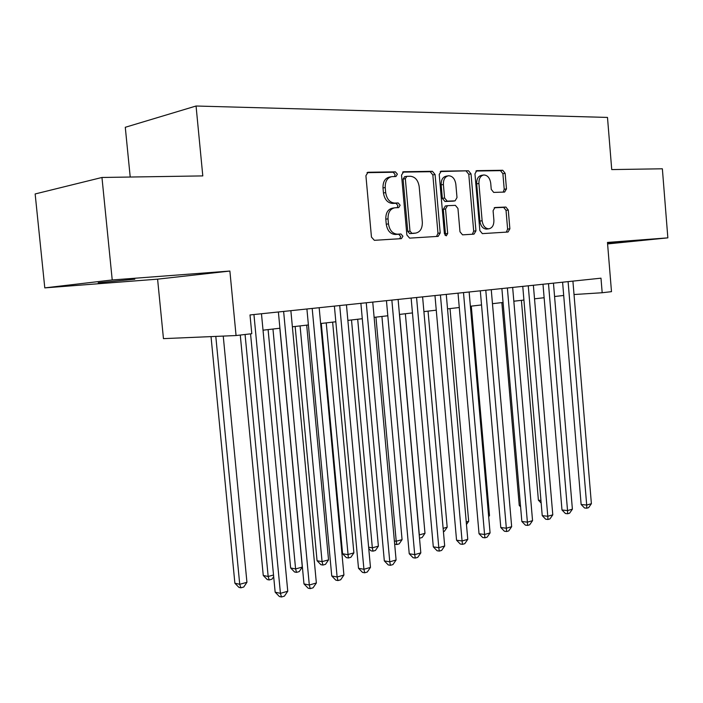 <?xml version="1.0" encoding="UTF-8"?>
<svg xmlns="http://www.w3.org/2000/svg" width="703" height="703" viewBox="0 0 703 703"><rect width="100%" height="100%" fill="white"/><g stroke="black" fill="none" stroke-linecap="round" stroke-linejoin="round"><path stroke-width="1.05" d="M397.38 174.168L395.411 171.848L368.029 172.261L365.911 175.706L371.456 237.078L374.356 240.321L401.395 238.642L402.916 236.208L400.956 233.976L397.52 234.178C392.582 233.827 389.567 230.399 388.478 223.897L388.03 218.853C387.915 212.491 390.191 208.8 394.849 207.78L398.671 207.622L400.148 205.223L398.188 202.947L394.735 203.079C389.787 202.613 386.764 199.116 385.675 192.596L385.218 187.534C385.095 181.295 387.309 177.666 391.861 176.629L395.938 176.532L397.38 174.168M394.515 176.558L395.148 174.572L393.188 172.261L367.036 172.657M399.726 238.748L400.684 236.489L398.724 234.266L395.288 234.468L397.52 234.178M397.142 207.684L397.916 205.566L395.965 203.299L392.511 203.431L394.735 203.079M607.568 243.625L622.656 242.017L607.533 243.212M134.844 279.196L98.218 282.773L134.844 279.196M504.605 192.068L506.476 188.922L505.149 173.325L502.742 170.267L476.783 170.653L474.956 173.843L479.859 230.61L482.355 233.624L508.041 232.025L509.877 228.818L508.278 210.039L505.879 207.051L494.93 207.517L493.084 210.724L493.893 220.153C493.989 225.162 492.302 228.053 488.849 228.818C485.193 228.58 482.952 225.9 482.135 220.768L478.919 183.483C478.813 178.588 480.439 175.75 483.787 174.968C487.557 175.17 489.868 177.912 490.72 183.193L491.248 189.362L493.699 192.411L504.605 192.068M44.79 287.887L35.15 193.958L101.961 177.472L112.225 279.961L44.79 287.887L157.595 279.161L229.881 271.05L236.059 335.542L251.788 333.705L250.004 314.953L600.986 278.177L602.181 292.738L611.487 291.657L607.471 242.438L667.85 237.86L662.367 168.79L611.733 169.581L607.489 117.427L196.058 106.012L125.283 127.287L130.213 177.033M101.961 177.472L202.798 175.908L196.058 106.012M229.881 271.05L112.225 279.961M435.078 174.529L432.415 171.304L403.715 171.725L401.527 175.1L406.861 234.969L409.621 238.132L438.162 236.366L440.21 232.974L435.078 174.529L432.837 174.924L430.174 171.708L402.599 172.121M441.291 171.172L468.497 170.776L471.028 173.913L475.949 230.848L474.007 234.134L462.548 234.846L459.982 231.797L457.952 208.466L455.368 205.355L447.512 205.671L445.544 208.984L447.688 233.501L446.273 235.856L444.41 233.704L439.217 174.449L441.291 171.172L440.755 171.268M607.585 243.923L667.85 237.86M157.595 279.161L163.456 338.635L236.059 335.542M574.017 294.531L602.181 292.738M263.027 330.182L279.917 328.231M292.378 326.79L308.397 324.944M320.638 323.529L335.832 321.772M347.862 320.383L362.282 318.723M374.119 317.352L387.81 315.77M399.453 314.426L412.459 312.923M423.909 311.605L436.264 310.172M447.539 308.872L459.279 307.519M470.369 306.236L481.529 304.944M492.46 303.687L503.067 302.457M513.831 301.218L523.92 300.049M534.526 298.828L544.122 297.721M554.57 296.517L563.701 295.462M390.956 176.796L389.638 177.033C385.086 178.07 382.871 181.699 382.994 187.921L385.218 187.534M392.511 203.431C387.564 202.965 384.541 199.476 383.451 192.965L382.994 187.921M394.128 207.895L392.626 208.123C387.968 209.143 385.692 212.824 385.806 219.178L388.03 218.853M395.288 234.468C390.35 234.117 387.344 230.689 386.255 224.213L385.806 219.178M436.545 236.463L437.969 233.255L432.837 174.924M406.852 176.339L405.332 178.694L409.99 231.12L411.923 233.334L415.596 233.115C420.201 232.131 422.441 228.475 422.327 222.166L419.19 186.664C418.162 180.293 415.245 176.831 410.429 176.268L406.852 176.339M404.62 176.734L403.1 179.089L405.332 178.694M413.9 233.334L409.682 233.624L407.758 231.41L403.1 179.089M440.236 171.558L468.497 170.776M472.354 234.24L473.69 231.12L468.778 174.3L466.247 171.172M445.351 205.997L443.294 209.318L445.438 233.783L447.688 233.501M445.122 235.364L445.438 233.783M455.834 184.204C454.938 178.782 452.504 175.961 448.523 175.759C445.008 176.576 443.294 179.493 443.4 184.511L444.586 198.009L447.205 201.155L455.069 200.856L457.003 197.578L455.834 184.204M447.908 175.873L446.282 176.154C442.758 176.963 441.053 179.88 441.159 184.88L443.4 184.511M453.092 201.146L444.955 201.489L442.336 198.351L441.159 184.88M483.242 175.056L481.529 175.346C478.181 176.128 476.564 178.966 476.66 183.852L478.919 183.483M486.933 229.055L486.581 229.099C482.935 228.862 480.694 226.19 479.877 221.067L476.66 183.852M506.345 232.131L507.619 229.099L506.019 210.346L503.62 207.367L494.209 207.772M503.199 192.112L504.218 189.265L502.891 173.703L500.483 170.653L475.913 171.022M211.032 336.614L234.881 583.218L239.732 584.298L246.938 582.312L223.246 336.096M215.803 336.412L239.732 584.298L240.865 587.822L238.923 587.383L234.881 583.218M246.938 582.312L243.739 587.023L240.865 587.822M250.558 333.855L275.154 592.172L280.435 593.35L253.941 314.54M287.755 591.232L284.407 596.135L281.481 596.988L280.435 593.35L287.755 591.232L261.472 313.758M281.481 596.988L279.372 596.513L275.154 592.172M240.277 335.05L263.256 575.458L268.168 576.478L273.52 575.001M245.075 334.487L268.168 576.478L269.196 579.957L267.228 579.544L263.256 575.458M273.678 576.68L271.973 579.184L269.196 579.957M268.098 329.593L290.638 567.971L295.594 568.929L302.299 567.084L279.829 328.239M272.957 329.039L295.594 568.929L296.525 572.374L294.539 571.978L290.638 567.971M302.299 567.084L299.197 571.627L296.525 572.374M295.155 326.473L317.062 560.739L322.062 561.644L328.538 559.869L306.693 325.137M300.067 325.902L322.062 561.644L322.897 565.054L320.893 564.676L317.062 560.739M328.538 559.869L325.489 564.333L322.897 565.054M321.28 323.45L342.589 553.753L347.634 554.614L353.881 552.892L332.633 322.141M326.227 322.879L348.38 557.98L346.359 557.628L342.589 553.753M353.881 552.892L350.876 557.286L348.38 557.98M278.388 311.983L303.977 583.912L309.311 585.019L283.625 311.429M316.359 582.989L313.072 587.805L310.251 588.622L309.311 585.019L316.359 582.989L290.866 310.673M310.251 588.622L308.116 588.174L303.977 583.912M306.912 308.995L331.746 575.959L337.124 577.005L312.194 308.441M343.916 575.045L340.674 579.773L337.958 580.564L337.124 577.005L343.916 575.045L319.171 307.712M337.958 580.564L335.806 580.133L331.746 575.959M334.391 306.113L358.504 568.288L363.926 569.272L339.716 305.55M370.472 567.391L367.282 572.031L364.664 572.796L363.926 569.272L370.472 567.391L346.447 304.847M364.664 572.796L362.502 572.391L358.504 568.288M360.885 303.336L384.321 560.889L389.778 561.82L366.254 302.773M396.097 560.001L392.951 564.571L390.429 565.3L389.778 561.82L396.097 560.001L372.739 302.097M390.429 565.3L388.241 564.922L384.321 560.889M351.509 319.962L372.335 547.822L378.381 546.161L357.695 319.25M368.627 547.224L372.335 547.822L373.003 551.143L370.973 550.818L368.75 548.533M378.381 546.161L375.42 550.475L373.003 551.143M386.448 300.656L409.234 553.753L414.717 554.632L391.852 300.093M420.816 552.874L417.723 557.365L415.28 558.068L414.717 554.632L420.816 552.874L398.109 299.434M415.28 558.068L413.092 557.716L409.234 553.753M375.947 317.141L396.22 541.248L402.072 539.64L381.922 316.447M394.365 540.967L396.22 541.248L396.808 544.544L394.655 544.104M402.072 539.64L399.146 543.894L396.808 544.544M411.132 298.072L433.303 546.855L438.804 547.69L416.563 297.501M444.691 545.994L441.642 550.405L439.287 551.09L438.804 547.69L444.691 545.994L422.6 296.868M439.287 551.09L437.09 550.748L433.303 546.855M399.576 314.417L419.331 534.895L424.99 533.331L405.367 313.74M419.208 534.878L419.498 538.094M424.99 533.331L422.108 537.523L419.84 538.146M434.972 295.576L456.555 540.194L462.073 540.985L440.421 295.005M467.767 539.342L464.762 543.683L462.486 544.342L462.073 540.985L467.767 539.342L446.264 294.39M462.486 544.342L460.28 544.025L456.555 540.194M443.127 528.348L447.178 527.232L428.048 311.121M447.178 527.232L444.331 531.354L443.417 531.6M458.022 293.16L479.033 533.753L484.569 534.5L463.488 292.58M490.079 532.909L487.117 537.18L484.912 537.821L484.569 534.5L490.079 532.909L469.138 291.991M484.912 537.821L482.697 537.514L479.033 533.753M466.247 521.986L468.673 521.318L450.017 308.591M468.673 521.318L466.467 524.5M480.307 290.822L500.791 527.522L506.336 528.225L485.791 290.242M511.661 526.688L508.744 530.888L506.608 531.512L506.336 528.225L511.661 526.688L491.256 289.671M506.608 531.512L504.394 531.222L500.791 527.522M488.594 515.835L489.499 515.589L471.291 306.13M489.499 515.589L488.673 516.775M501.88 288.564L521.846 521.485L527.391 522.153L507.373 287.984M532.549 520.659L529.667 524.798L527.61 525.405L527.391 522.153L532.549 520.659L512.654 287.43M527.61 525.405L525.387 525.132L521.846 521.485M522.76 286.376L542.233 515.642L547.786 516.274L528.261 285.796M552.786 514.833L549.939 518.902L547.945 519.491L547.786 516.274L552.786 514.833L533.375 285.26M547.945 519.491L545.721 519.227L542.233 515.642M501.854 302.598L519.245 505.431L520.475 505.554M520.58 506.801L519.245 505.431M542.988 284.249L561.987 509.983L567.541 510.58L548.489 283.678M572.391 509.183L569.588 513.19L567.646 513.752L567.541 510.58L572.391 509.183L553.454 283.16M567.646 513.752L565.423 513.515L561.987 509.983M521.406 300.339L538.393 500.185L540.941 500.448M541.161 503.032L538.393 500.185M562.593 282.202L581.144 504.499L586.697 505.053L568.094 281.622M591.39 503.7L588.622 507.654L586.75 508.199L586.697 505.053L591.39 503.7L572.91 281.121M586.75 508.199L584.527 507.97L581.144 504.499M393.188 172.261L395.411 171.848M398.724 234.266L400.956 233.976M395.965 203.299L398.188 202.947M383.451 192.965L385.675 192.596M386.255 224.213L388.478 223.897M367.546 172.376L368.214 172.253M437.969 233.255L440.21 232.974M403.118 171.84L403.715 171.725M430.174 171.708L432.415 171.304M407.758 231.41L409.99 231.12M409.682 233.624L411.923 233.334M413.241 233.414L415.473 233.124M468.778 174.3L471.028 173.913M473.69 231.12L475.949 230.848M443.294 209.318L445.544 208.984M442.336 198.351L444.586 198.009M444.955 201.489L447.205 201.155M452.723 201.207L454.973 200.865M479.877 221.067L482.135 220.768M503.62 207.367L505.879 207.051M506.019 210.346L508.278 210.039M507.619 229.099L509.877 228.818M476.432 170.732L476.915 170.653M500.483 170.653L502.742 170.267M502.891 173.703L505.149 173.325M504.218 189.265L506.476 188.922M404.515 176.743L406.562 176.374M413.364 233.405L415.596 233.115M445.263 206.005L447.328 205.698M452.82 201.199L455.069 200.856M486.581 229.099L488.849 228.818"/></g></svg>
